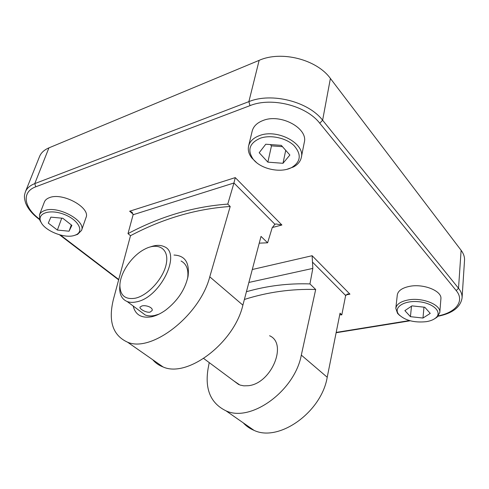<?xml version="1.0" encoding="UTF-8"?>
<svg xmlns="http://www.w3.org/2000/svg" width="489" height="489" viewBox="0 0 489 489"><rect width="100%" height="100%" fill="white"/><g stroke="black" fill="none" stroke-linecap="round" stroke-linejoin="round"><path stroke-width="0.73" d="M270.301 144.561L271.481 145.869L282.471 146.669M282.997 163.302L289.879 155.031L281.309 145.361L265.753 144.231L259.188 152.739L267.862 162.14L282.997 163.302L285.723 150.343M267.862 162.14L271.481 145.869M260.307 138.216C249.537 143.026 247.11 149.958 253.027 158.998C260.441 169.108 280.888 173.546 291.866 167.415C300.924 161.614 301.615 154.31 293.932 145.496C286.089 137.91 270.6 134.561 260.307 138.216M410.436 316.664L422.979 318.046L430.247 313.4L424.794 307.251L411.964 305.869L404.88 310.637L410.436 316.664L411.487 306.193M422.979 318.046L423.975 307.165M426.267 321.676C430.296 321.022 433.413 319.794 435.626 318.003C442.857 312.355 433.321 302.942 418.511 301.701C403.743 300.252 392.918 307.66 398.798 314.482C405.02 320.478 414.177 322.874 426.267 321.676M57.384 230.062L69.059 231.205L71.889 225.38L62.794 218.265L50.868 217.128L48.289 223.1L57.384 230.062L61.736 218.161M69.059 231.205L71.302 224.922M74.481 235.398L76.003 234.818C84.53 231.132 77.94 219.414 63.711 214.231C49.536 208.827 36.626 213.442 40.887 221.92C44.603 230.869 64.756 238.864 74.481 235.398M135.306 298.204C148.43 295.423 164.273 277.459 166.456 262.868C168.907 248.186 157.611 242.018 144.279 249.402C131.578 256.028 119.878 273.29 119.891 285.613C120.202 295.601 125.343 299.794 135.306 298.204M38.613 218.87L38.79 219.005C32.225 213.993 27.818 208.607 25.562 202.843C23.661 196.211 24.523 195.032 25.404 191.835L39.548 156.535C41.076 152.776 44.199 149.891 48.918 147.874L259.146 60.349C281.297 50.391 316.854 59.475 330.393 78.454L461.115 250.301C463.596 253.614 464.733 256.963 464.526 260.362L462.068 297.96C462.264 294.708 461.084 291.475 458.523 288.259L461.115 250.301M339.721 314.751L341.811 314.867L340.044 313.149L327.22 377.257C321.438 412.331 278.791 442.386 254.023 430.357C249.824 428.627 246.236 426.127 243.259 422.857M130.502 235.698L127.996 233.632C160.41 216.407 193.668 206.56 227.77 204.109L230.203 206.474C196.12 208.827 162.886 218.571 130.502 235.698L113.436 299.256C108.051 321.132 112.763 335.448 127.568 342.19C151.529 352.899 199.805 315.546 209.769 276.823L230.203 206.474M174.005 255.05C184.946 255.539 189.634 262.575 188.076 276.157C185.227 289.372 177.776 300.68 165.716 310.081C160.838 313.583 156.083 315.827 151.443 316.811C141.437 318.4 135.349 314.806 133.185 306.016M252.287 269.512L312.123 255.716L312.826 268.406L309.947 283.926L315.686 289.494C291.42 288.748 267.654 292.074 244.384 299.47M152.727 359.733C155.49 363.003 158.949 365.417 163.106 366.97C187.446 378.15 234.2 342.917 242.886 305.142L261.022 236.401L267.611 242.801L272.171 227.813L274.904 224.249L276.157 223.968L281.902 225.007L272.251 227.55M267.611 242.801L259.237 243.155M209.219 362.6L208.057 368.81C204.726 389.366 210.722 403.376 226.034 410.846C250.753 422.661 294.696 391.053 301.316 355.106L315.686 289.494M269.58 335.741C288.076 343.59 271.157 384.061 247.972 385.735L243.766 385.833L239.928 385.032L233.736 380.845M246.425 291.725C267.269 285.772 288.443 283.174 309.947 283.926M274.904 224.249L233.944 182.99L133.118 214.732L131.804 212.165L129.64 211.217L235.258 177.611L281.902 225.007M233.944 182.99L235.258 177.611M341.811 314.867L345.656 295.521L347.966 293.999L349.953 294.158L345.943 294.928M227.77 204.109L233.907 183.137M133.118 214.732L127.996 233.632M301.322 157.44L304.292 142.372C308.314 128.32 280.668 113.265 263.088 120.477C257.073 122.782 253.436 126.321 252.183 131.107L248.595 146.028C249.836 141.303 253.491 137.819 259.561 135.575C277.3 128.534 305.325 143.57 301.322 157.44C300.442 161.462 297.813 164.64 293.431 166.981L287.129 169.237M439.8 312.489L440.895 298.901C442.239 290.949 423.388 283.369 409.366 286.389C402.031 287.96 398.009 290.814 397.294 294.953L395.809 308.351C396.518 304.286 400.564 301.499 407.96 299.995C422.105 297.11 441.145 304.678 439.8 312.489L437.08 317.165L434.489 318.84M81.535 230.417L86.009 217.568C90.801 207.758 62.586 192.073 49.432 197.66C46.828 198.626 45.141 200.08 44.377 202.03L39.45 214.879C40.202 212.966 41.889 211.541 44.499 210.606C57.702 205.172 86.278 220.783 81.535 230.417L77.598 234.378L74.603 235.362M140.514 311.469L145.264 315.002C147.929 316.041 151.028 316.206 154.548 315.497L159.102 314.103M187.635 278.308C188.736 269.671 186.547 263.907 181.064 261.01M150.08 312.135C146.223 312.966 139.243 308.859 139.988 307.129L141.877 305.967C145.814 304.812 153.265 307.477 152.14 310.521L150.08 312.135M150.63 246.829C155.82 244.971 160.258 244.885 163.943 246.554C182.079 252.837 160.349 297.789 136.425 301.866C132.886 302.642 129.799 302.526 127.152 301.524C122.146 299.39 119.658 294.916 119.689 288.1L119.903 285.166M41.62 223.259L39.927 220.533L39.45 214.879M399.739 315.503L397.557 313.394L395.809 308.351M256.572 162.617L251.786 157.959C248.785 154.023 247.721 150.044 248.595 146.028M25.404 191.835C26.871 188.234 29.988 185.496 34.756 183.619L35.758 186.81C21.247 192.024 23.894 207.556 39.34 218.956M438.401 315.833C455.962 312.434 464.978 300.961 456.213 290.582L319.763 123.228C306.279 105.63 271.499 96.816 250.007 105.636L35.758 186.81M250.007 105.636L248.877 101.633C271.578 92.219 308.437 101.565 322.618 120.239L458.523 288.259L456.213 290.582M48.918 147.874L34.756 183.619L248.877 101.633L259.146 60.349M319.763 123.228L322.618 120.239L330.393 78.454M39.536 219.573L38.79 219.005L39.352 218.993M60.453 235.05L118.741 279.488M336.188 332.416L409.446 320.57M312.826 268.406L248.877 282.446M345.656 295.521L312.63 262.251M312.123 255.716L349.953 294.158M133.185 214.237L129.64 211.217M209.769 276.823L242.886 305.142M301.316 355.106L327.22 377.257M59.524 234.799L118.644 279.842M438.022 316.267C452.484 313.345 460.497 307.245 462.068 297.96M336.12 332.74L410.216 320.784M276.157 223.968L274.635 224.372M347.178 294.152L347.966 293.999M132.476 212.739L131.804 212.165M127.568 342.19L163.106 366.97M226.034 410.846L254.023 430.357M187.77 277.709L188.076 276.157M127.152 301.524L145.264 315.002M203.711 358.498L238.748 384.574M119.891 285.613L119.689 288.1M291.866 167.415L293.431 166.981M253.027 158.998L251.786 157.959M435.626 318.003L437.08 317.165M398.798 314.482L397.557 313.394M76.003 234.818L77.598 234.378M40.887 221.92L39.927 220.533"/></g></svg>
